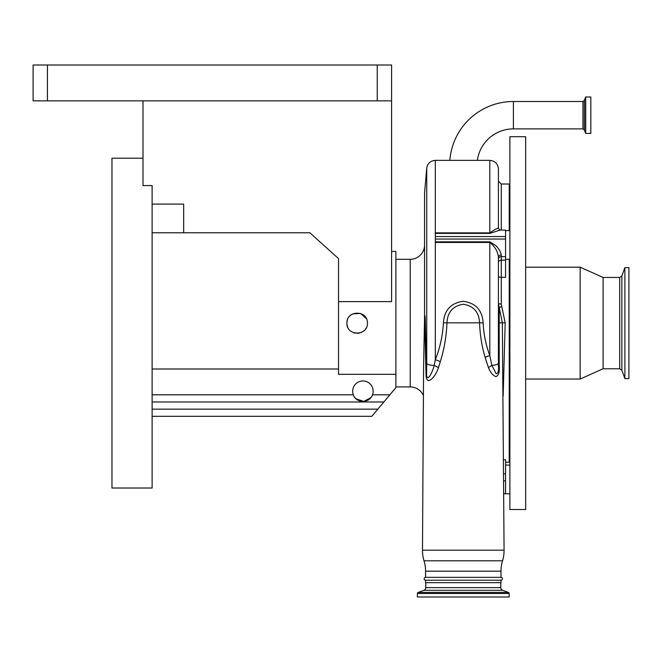 <?xml version="1.0" encoding="UTF-8"?>
<svg xmlns="http://www.w3.org/2000/svg" width="662" height="662" viewBox="0 0 662 662"><rect width="100%" height="100%" fill="white"/><g stroke="black" fill="none" stroke-linecap="round" stroke-linejoin="round"><path stroke-width="0.99" d="M477.376 160.361A36.352 36.352 0 0 1 513.398 128.883L513.398 101.501A63.742 63.742 0 0 0 449.846 160.361M440.304 361.717L438.451 367.708C436.043 375.759 426.775 387.32 426.063 375.42L424.565 316.502L423.581 367.89L422.488 550.18A35.847 35.847 0 0 0 424.028 560.788L502.532 560.788A35.847 35.847 0 0 0 504.072 550.18L502.35 322.874L499.181 307.408L499.222 365.664C499.785 371.862 498.676 375.528 495.904 376.653C492.826 375.445 490.343 372.433 488.448 367.617L485.081 357.331C481.812 346.118 479.983 334.633 479.586 322.874C479.04 312.092 473.578 305.885 463.218 304.255C452.916 305.96 447.495 312.166 446.974 322.874C446.428 336.188 444.202 349.131 440.304 361.717A8.606 1.837 18.5 0 0 435.315 359.731L435.315 160.361L489.806 160.361C495.035 160.874 497.898 163.737 498.412 168.967L498.412 228.307L500.033 230.103L489.806 233.405L435.315 233.405L435.315 232.867L489.806 232.867C494.911 229.391 497.783 227.877 498.412 228.307M590.827 115.196L590.827 133.401L585.696 133.401L585.696 96.983L590.827 96.983L590.827 115.196M426.063 375.42A8.606 1.051 177.7 0 0 426.576 375.114C427.702 382.826 432.791 370.993 434.198 365.441L435.315 359.731C439.998 348.022 442.696 335.725 443.416 322.841C444.268 310.205 450.872 303.022 463.21 301.293C475.614 302.939 482.259 310.122 483.144 322.841C483.657 334.144 485.875 345.059 489.806 355.568L491.858 365.391L496.194 373.74C498.163 373.467 498.9 370.761 498.412 365.614L498.412 363.215A8.606 2.234 180 0 1 491.858 365.391A8.606 2.871 153.9 0 0 488.448 367.617M485.081 357.331A8.606 1.638 162.3 0 1 489.806 355.568L489.806 242.441C494.886 246.446 497.75 251.353 498.412 257.162L498.412 363.215M500.033 230.103L505.578 230.103L505.578 236.549L435.315 236.549L435.315 242.441L489.806 242.441L489.806 241.829L495.656 245.486C498.867 248.664 500.745 251.85 501.283 255.035L501.283 260.166L505.578 260.166L505.578 277.312L501.283 277.312L501.283 304.131L505.189 322.866L503.153 396.166M498.412 257.162A2.871 2.118 180 0 1 501.283 255.035M505.578 236.549L505.578 260.166M435.315 236.549L435.315 233.405M509.235 259.305L509.235 462.208L505.578 462.208M501.283 230.103L501.283 184.019L509.235 184.019L509.235 230.624M509.881 323.114L509.881 509.525L525.653 509.525L525.653 136.703L509.881 136.703L509.881 323.114M525.653 267.191L580.144 267.191L580.144 379.036L525.653 379.036M603.09 368.784L619.706 368.784L619.706 277.444L603.09 277.444L603.09 368.784L580.144 379.036M624.887 323.114L624.887 378.606L628.9 378.606L628.9 267.622L624.887 267.622L624.887 323.114M503.534 459.751L505.578 459.751L505.578 493.753L503.732 493.753M501.796 306.605L499.181 307.408L498.412 303.742L501.283 304.131M443.416 322.841L483.144 322.841M424.028 560.788A35.847 35.847 0 0 1 425.567 571.182L500.993 571.182A35.847 35.847 0 0 1 502.532 560.788M425.567 580.218L500.993 580.218L500.993 582.659L425.567 582.659L425.567 580.218A1.432 1.432 0 0 1 424.135 578.787A1.432 1.432 0 0 1 425.567 577.347L500.993 577.347L500.993 571.182M425.567 577.347L425.567 571.182M500.993 580.218A1.432 1.432 0 0 0 502.425 578.787A1.432 1.432 0 0 0 500.993 577.347M425.782 582.659L425.782 587.641A2.871 2.871 0 0 1 423.895 590.33L418.152 592.424A1.15 1.15 0 0 0 417.391 593.5L417.391 596.992L509.169 596.992L509.169 593.5L417.391 593.5M500.778 582.659L500.778 587.641L425.782 587.641M509.169 593.5A1.15 1.15 0 0 0 508.408 592.424L502.665 590.33A2.871 2.871 0 0 1 500.778 587.641M438.451 367.708A8.606 2.482 22.6 0 0 434.198 365.441A8.606 2.234 0 0 1 426.742 363.413L426.742 168.214L424.565 193.139L424.565 315.203C425.021 314.988 425.285 317.528 425.343 322.824L426.576 375.114L426.742 363.413M499.222 365.664L498.412 365.614M424.565 316.502L424.565 315.203M424.565 244.965A14.341 14.341 0 0 1 410.225 259.305L410.225 386.922A14.341 14.341 0 0 1 423.415 395.636M395.884 386.922L410.225 386.922M395.884 259.305L410.225 259.305M391.581 251.419L395.884 251.419L395.884 387.642L383.852 401.983L152.119 401.983M395.884 374.311L338.53 374.311L338.53 301.607L391.581 301.607L391.581 100.856L33.1 100.856L33.1 65.008L47.441 65.008L47.441 100.856M367.41 323.114C368.047 309.915 346.309 309.874 346.929 323.114C346.292 336.329 368.047 336.329 367.41 323.114M366.359 318.579L360.517 313.432L352.73 313.879M351.489 314.591L349.859 315.94M347.385 320.077L346.979 322.038M377.241 100.856L377.241 65.008L391.581 65.008L391.581 100.856M377.241 65.008L47.441 65.008M143.009 100.856L143.009 185.559L152.119 185.559L152.119 488.018L111.969 488.018L111.969 158.21L143.009 158.21M152.119 204.095L183.664 204.095L183.664 232.776L309.866 232.776L338.53 258.585L338.53 301.607M152.119 232.776L183.664 232.776M389.868 394.809L372.499 394.809A10.244 10.244 0 0 1 352.664 391.225A10.244 10.244 0 0 1 362.908 380.981A10.244 10.244 0 0 1 372.499 394.809C369.528 403.58 356.272 403.58 353.309 394.809L152.119 394.809M338.53 368.999L152.119 368.999M383.852 401.983L371.821 416.315L152.119 416.315M354.005 396.29L354.923 397.647M355.99 398.789L363.736 401.437L370.869 397.672M371.796 396.315L372.449 394.941M347.153 325.249L347.691 326.995M354.087 332.878L355.097 333.143M356.835 333.35L359.441 333.102M361.088 332.581L361.857 332.225M362.884 331.612L364.53 330.23M365.532 329.031L366.185 327.98M513.398 101.501L582.949 101.501L582.949 128.883L584.298 129.826L585.696 133.401M582.949 101.501L584.298 100.558L584.298 129.826M584.298 100.558L585.564 97.074L585.564 133.31M489.806 233.405L489.806 160.361M435.315 239.04L505.578 239.04M435.315 241.829L489.806 241.829M505.578 256.666L501.283 256.666A2.871 2.482 180 0 0 498.412 259.148M498.412 262.649A2.871 2.482 180 0 1 501.283 260.166L501.283 277.312A2.871 0.943 180 0 1 498.412 276.36M619.706 277.444L621.858 275.93L621.858 370.29L624.887 378.606M503.658 480.844L505.578 480.844M503.617 473.843L505.578 473.843M505.189 322.866L498.412 322.824M422.488 550.18L504.072 550.18M424.507 322.874L425.343 322.824M502.665 590.33L423.895 590.33M508.408 592.424L418.152 592.424M377.837 409.149L152.119 409.149M513.398 128.883L582.949 128.883M509.881 259.305L505.578 259.305M509.881 230.624L505.578 230.624M501.283 184.019L498.412 181.156M509.881 196.962L509.235 196.895M509.881 449.266L509.235 449.332M619.706 368.784L621.858 370.29M621.858 275.93L624.887 267.622M603.09 277.444L580.144 267.191M509.881 493.753L505.578 493.753M509.881 465.072L505.578 465.072M435.315 160.361C430.441 160.775 427.578 163.39 426.742 168.214"/></g></svg>
